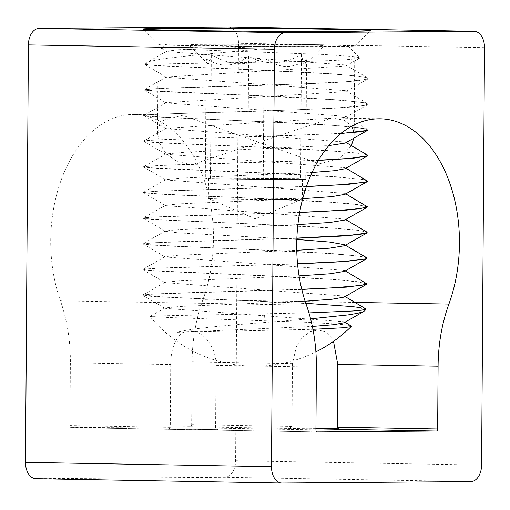<?xml version="1.0" encoding="UTF-8"?>
<svg xmlns="http://www.w3.org/2000/svg" width="510" height="510" viewBox="0 0 510 510"><rect width="100%" height="100%" fill="white"/><g stroke="black" fill="none" stroke-linecap="round" stroke-linejoin="round"><path stroke-width="0.38" stroke-dasharray="2.55 1.91" d="M315.945 428.285A98.334 1.224 0.4 0 0 289.941 427.915L292.007 426.398L292.44 363.604L296.584 345.856L302.353 337.518L310.023 331.8L318.336 329.849L325.903 332.08L331.723 338.034L333.514 341.362M355.017 302.417L202.916 299.733A128.373 83.359 91 0 0 192.098 361.839L191.664 424.632A2.053 1.332 -89 0 1 190.313 426.692L315.939 428.91M282.049 483.034L36.057 478.699L224.808 477.258A16.435 10.672 91 0 0 235.594 460.747L238.508 43.312A16.435 10.672 91 0 0 228.301 26.973M202.916 299.733A125.294 81.358 91 0 0 134.302 114.463A125.294 81.358 91 0 0 60.435 300.817L306.427 305.152M170.722 364.535L170.283 427.329L169.122 428.833A98.334 1.224 0.4 0 0 217.63 429.688L215.59 428.126L216.03 365.332C216.712 348.438 203.981 330.754 190.612 330.824C177.289 330.282 170.601 347.622 170.722 364.535L70.38 362.763A128.373 83.359 91 0 0 60.435 300.817M70.38 362.763L69.94 425.557L170.283 427.329M71.241 427.603L317.233 431.938L71.26 427.603A2.053 1.332 -89 0 1 71.241 427.603A2.053 1.332 -89 0 1 69.94 425.557M71.26 427.603L190.313 426.692M169.122 428.833L217.63 429.688M315.945 428.375L289.941 427.915M320.325 44.772A98.334 1.224 -179.6 0 1 354.801 45.945A98.334 1.224 -179.6 0 1 354.788 45.957A98.334 1.224 -179.6 0 1 297.069 46.659A98.334 1.224 -179.6 0 1 192.601 45.741A98.334 1.224 -179.6 0 1 158.138 44.587A98.334 1.224 -179.6 0 1 158.132 44.568A98.334 1.224 -179.6 0 1 215.303 43.854A98.334 1.224 -179.6 0 1 320.325 44.772M351.339 145.586L339.736 158.342L319.496 163.78L182.542 115.317L163.844 120.15L159.094 126.072L157.52 133.435L159.56 143.361L165.96 153.446L176.798 161.447L191.773 164.755L332.055 117.95L344.275 120.232L351.766 126.174M354.01 132.39L353.87 138.14M367.474 130.401L367.876 129.942L365.46 128.781L358.358 127.608L331.372 125.256L245.635 120.902L174.79 117.899L152.853 116.694L144.081 115.655L152.069 114.552L175.147 113.602L251.315 111.435L330.091 108.515L356.101 106.718L367.653 104.722L368.054 104.269L365.644 103.109L358.524 101.936L331.545 99.584L245.82 95.23L175 92.227L153.064 91.022L144.254 89.983L152.229 88.88L175.306 87.93L251.417 85.763L330.187 82.85L356.209 81.045L367.812 79.056L368.22 78.591L365.836 77.437L358.702 76.264L331.729 73.912L245.992 69.558C197.982 67.524 155.391 65.962 146.574 64.751L144.827 64.502L147.205 64.292L156.321 64.03L310.641 61.328L340.814 60.154L357.548 58.739L359.531 58.21L359.397 57.636L352.506 56.451L323.34 54.462L162.569 48.622L161.23 48.348L163.123 48.099L173.355 47.71L245.004 46.308A91.456 1.141 -179.6 0 1 165.017 44.606A91.456 1.141 -179.6 0 1 248.064 44.064A91.456 1.141 -179.6 0 1 347.909 45.881A91.456 1.141 -179.6 0 1 264.868 46.448L265.047 48.584L189.707 55.673L163.296 58.739L149.067 61.538L146.6 62.775L146.319 63.616L147.639 64.7C158.234 65.892 199.665 67.416 245.992 69.379M301.735 289.259L180.011 292.931L149.347 294.174L142.724 295.067L165.119 297.018L305.79 303.316M365.759 308.728L360.984 307.689A111.996 1.396 0.4 0 0 359.359 307.619C342.72 305.159 293.135 302.653 244.379 300.607L173.521 297.604L151.585 296.399L142.73 295.245L146.217 294.595L156.5 293.964L301.78 289.438M244.564 274.756L299.357 277.293L342.803 280.035L366.39 283.324M366.798 283.904L356.834 281.59L329.76 279.257L244.564 274.935M296.877 238.113L165.444 242.091L143.087 243.723L149.73 244.711L180.419 246.381L283.834 250.837L331.755 253.527L361.271 256.332L366.569 257.658M297.534 263.753L156.309 268.132L142.991 269.286L146.325 270.09L156.34 270.848L244.558 274.756M244.558 274.935L173.751 271.932L151.814 270.733L142.902 269.573L156.105 268.317L297.547 263.931M366.97 258.302L364.58 257.148L357.446 255.975L330.474 253.617L244.736 249.262L173.878 246.26L151.929 245.055L143.163 244.009L146.415 243.264L156.162 242.652L296.871 238.291M299.702 212.338L176.549 216.042L148.149 217.279L143.265 218.05L145.439 218.599L169.059 220.167L319.018 227.026L355.049 229.812L366.767 231.986M367.149 232.63L364.752 231.476L357.631 230.297L330.658 227.944L244.921 223.59L174.044 220.588L152.101 219.383L143.361 218.337L146.67 217.585L156.691 216.967L299.67 212.517M306.44 186.411L154.358 191.237L143.565 192.512L159.605 193.991L304.872 200.538L346.628 203.299L366.939 206.308M367.334 206.894L357.427 204.58L330.353 202.24L245.1 197.918L174.273 194.916L152.337 193.711L143.546 192.672L147.065 191.894L157.743 191.25L306.376 186.59M318.482 160.229L162.798 165.195L143.616 166.706L152.254 167.841L289.642 174.076L336.198 176.785L363.413 179.59L367.104 180.636M367.512 181.286L365.115 180.132L357.982 178.953L331.009 176.6L245.278 172.246L174.445 169.244L152.503 168.039L143.705 166.999L147.709 166.177L159.636 165.501L318.374 160.414M341.139 133.359L273.8 136.24L173.279 139.147L147.211 140.384L143.807 141.034L147.186 141.723L173.202 143.323L273.653 147.632L323.984 150.278L357.95 153.076L367.296 154.97M367.684 155.614L365.294 154.46L358.167 153.28L331.194 150.928L245.457 146.574L174.573 143.571L152.624 142.366L143.89 141.321L148.952 140.422L163.888 139.663L340.897 133.556M245.998 69.379L328.791 73.536L360.602 76.334L367.831 77.953L368.226 78.412L367.391 79.082L347.514 81.606L305.745 83.78L160.376 88.3L144.151 89.69L155.034 90.978L295.36 97.314L340.444 100.043L365.294 102.848L368.041 104.085L363.942 105.544L336.721 107.967L290.152 110.026L152.656 114.342L144.075 115.254L144.508 115.63L163.092 117.134L310.271 123.79L350.236 126.556L367.487 129.291L367.869 129.942M310.577 318.826L263.823 322.543C227.632 325.38 191.218 328.166 177.493 332.271L312.936 329.307M351.199 325.954L345.729 324.864L334.56 323.856L302.749 322.084L168.874 317.52L150.099 316.506L165.355 315.728L308.933 312.898M259.711 199.391A46.984 0.587 0.4 0 0 302.353 199.123A46.984 0.587 0.4 0 0 302.379 199.104A46.984 0.587 0.4 0 0 255.395 198.192A46.984 0.587 0.4 0 0 208.405 198.447A46.984 0.587 0.4 0 0 208.431 198.466A46.984 0.587 0.4 0 0 259.711 199.391M359.371 307.619L364.114 309.245L364.79 310.73M177.493 332.271L312.356 326.438M343.995 322.76L343.995 321.714L164.864 308.32L164.864 307.976L179.673 306.478L305.095 301.206M344.193 296.049L165.042 282.648L165.042 282.31L178.819 280.87L299.064 275.872M344.346 271.416L344.352 270.364L165.208 256.97L165.208 256.638L178.596 255.217L296.763 250.327M344.524 245.743L344.531 244.698L345.429 245.227M296.826 239.445L178.774 232.904L165.399 231.298L165.399 230.96L178.991 229.532L297.91 224.604M344.722 220.065L344.728 219.032L165.584 205.632L165.584 205.288L179.858 203.822L302.71 198.683M344.887 194.393L344.9 193.347L165.744 179.953L165.75 179.622L181.554 178.066L312.043 172.488M345.06 168.727L345.066 167.675L165.928 154.281L165.935 153.943L185.398 152.197L328.778 145.611M345.257 143.049L345.257 142.009L166.12 128.609L166.126 128.271L345.429 117.37L345.442 116.337L166.292 102.937L166.292 102.599L345.595 91.704L345.601 90.659L166.464 77.265L166.464 76.927L345.786 66.032L345.786 64.993L166.655 51.593L166.662 51.249L175.835 50.107L264.728 46.429L265.047 48.584M147.645 64.7A111.996 1.396 0.4 0 0 146.568 64.751M263.256 179.494L305.745 179.341L300.607 178.608L224.987 178.092A46.984 0.587 0.4 0 0 208.545 178.423A46.984 0.587 0.4 0 0 259.851 179.367A46.984 0.587 0.4 0 0 286.078 179.412A46.984 0.587 0.4 0 0 302.519 179.08A46.984 0.587 0.4 0 0 275.183 178.36A46.984 0.587 0.4 0 0 224.987 178.092L205.32 178.168L210.458 178.895L263.256 179.494L264.103 57.757L261.381 58.981C245.501 66.517 228.811 65.095 211.325 54.723L210.458 178.895M211.325 54.723L209.476 62.666L207.914 64.024L206.155 58.548C212.963 62.953 219.504 65.146 225.777 65.133C232.885 65.121 240.516 62.163 248.657 56.272C265.595 65.535 283.203 64.923 301.474 54.436L303.265 63.055L304.859 64.591L306.58 59.721C299.714 64.177 293.142 66.421 286.862 66.453C279.754 66.485 272.168 63.591 264.103 57.757M306.58 59.721L305.745 179.341M206.155 58.548L205.32 178.168M301.474 54.436L300.607 178.608M248.657 56.272L247.809 178.009M262.669 46.136A67.524 0.842 0.4 0 0 323.984 45.741A67.524 0.842 0.4 0 0 256.473 44.415A67.524 0.842 0.4 0 0 188.949 44.797A67.524 0.842 0.4 0 0 262.669 46.136M245.004 46.308L264.868 46.448M292.44 363.604L192.098 361.839M292.007 426.398L191.664 424.632M216.03 365.332L316.372 367.104M215.59 428.126L315.932 429.892M484.5 47.653L238.508 43.312M235.594 460.747L481.587 465.088M470.8 481.599L224.808 477.258M263.823 322.543A136.081 12.514 -89.7 0 0 264.543 313.975M354.788 45.957L370.298 30.664M158.138 44.587L142.845 29.076M354.176 134.812L354.801 45.945M157.513 133.435L158.132 44.568M134.302 114.463L182.542 115.311M332.055 117.95L380.294 118.798M165.017 44.606L161.217 48.348M150.023 316.474A136.081 136.081 0 0 0 315.888 351.881M208.431 198.466L255.255 218.803L302.353 199.123M343.995 321.714L344.894 322.243M164.864 307.976L150.048 316.417M165.042 282.31L142.825 294.958M344.352 270.364L345.251 270.893M165.208 256.638L142.991 269.286M165.399 230.96L143.182 243.608M344.728 219.032L345.614 219.555M165.584 205.288L143.367 217.942M344.9 193.347L345.793 193.876M165.75 179.622L143.527 192.27M345.066 167.675L345.971 168.211M165.935 153.943L143.712 166.591M345.257 142.009L346.15 142.539M166.126 128.271L143.903 140.919M345.442 116.337L367.487 129.291M166.292 102.599L144.075 115.254M345.601 90.659L367.64 103.613M166.464 76.927L144.247 89.575M345.786 64.993L367.831 77.953M166.662 51.249L147.243 62.309M304.859 64.591L323.984 45.741M207.914 64.024L188.949 44.797M208.545 178.423L208.405 198.447M302.519 179.08L302.379 199.104M142.825 295.36L164.864 308.32M143.004 269.688L165.042 282.648M143.163 244.009L165.208 256.97M143.361 218.337L165.399 231.298M143.546 192.672L165.584 205.632M143.705 166.999L165.744 179.953M143.89 141.321L165.928 154.281M144.081 115.655L166.12 128.609M367.653 104.722L345.429 117.37M144.254 89.983L166.292 102.937M367.812 79.056L345.595 91.704M144.834 64.547L166.464 77.265M359.531 58.21L345.786 66.032M161.243 48.405L166.655 51.593M146.593 62.768L144.821 64.515M347.909 45.881L359.678 57.809"/><path stroke-width="0.76" d="M333.514 341.362L337.747 364.408L337.314 427.195L338.449 428.77A98.334 1.224 0.4 0 0 315.945 428.285M337.747 364.408L438.09 366.174A128.373 83.359 -89 0 1 448.902 304.068L355.017 302.417M228.301 26.973A16.435 10.672 91 0 0 228.129 26.966A16.435 10.672 91 0 0 227.951 26.966L39.2 28.401A16.435 10.672 91 0 0 28.413 44.912L25.5 462.347A16.435 10.672 91 0 0 35.885 478.699A16.435 10.672 91 0 0 36.057 478.699M448.902 304.068A125.294 81.358 -89 0 0 380.294 118.798A125.294 81.358 -89 0 0 306.427 305.152A128.373 83.359 -89 0 1 316.372 367.104L315.932 429.892A2.053 1.332 91 0 0 317.233 431.938A2.053 1.332 91 0 0 317.252 431.938L317.207 431.938M473.943 31.301A16.435 10.672 -89 0 1 474.115 31.301A16.435 10.672 -89 0 1 484.5 47.653L481.587 465.088A16.435 10.672 -89 0 1 470.8 481.599L282.049 483.034A16.435 10.672 -89 0 1 281.871 483.034A16.435 10.672 -89 0 1 271.492 466.688L274.405 49.253A16.435 10.672 -89 0 1 285.192 32.742L473.943 31.301L227.951 26.966M438.09 366.174L437.656 428.967L337.314 427.195M315.939 428.91L436.305 431.033A2.053 1.332 91 0 0 437.656 428.967M436.305 431.033L317.252 431.938M182.708 30.415A113.743 1.415 0.4 0 0 303.539 31.473A113.743 1.415 0.4 0 0 370.298 30.664A113.743 1.415 0.4 0 0 256.581 28.432A113.743 1.415 0.4 0 0 142.845 29.076A113.743 1.415 0.4 0 0 182.708 30.415M338.449 428.77L315.945 428.375M351.766 126.174L354.01 132.39M353.87 138.14L351.339 145.586M305.79 303.316L351.906 306.555L360.984 307.689M345.251 270.893L366.792 283.796L361.035 285.511L331.436 287.901L301.735 289.259M301.78 289.438L346.532 287.13L366.403 284.427L366.798 283.904M345.429 245.227L366.569 257.658L366.97 258.124L365.294 259.061L342.867 261.553L297.534 263.753M297.547 263.931L345.276 261.56L366.562 258.761L366.977 258.124M345.614 219.555L366.767 231.986L367.13 232.585L363.005 233.911L352.353 235.161L296.877 238.113M296.871 238.291L345.155 235.907L366.741 233.095L367.149 232.63M345.793 193.876L367.334 206.779L359.703 208.749L327.879 211.102L299.702 212.338M299.67 212.517L346.226 210.171L366.945 207.411L367.334 206.894M345.971 168.211L367.506 181.107L364.752 182.306L339.896 184.76L306.44 186.411M306.376 186.59L348.451 184.346L367.104 181.745L367.512 181.107M346.15 142.539L367.296 154.97L367.697 155.435L367.391 155.837L350.051 158.387L318.482 160.229M318.374 160.414L352.244 158.38L367.276 156.079L367.691 155.486M367.876 129.763L365.396 130.891L358.122 131.982L341.139 133.359M340.897 133.556L367.474 130.401L345.257 143.049L328.778 145.611M312.936 329.307L342.076 327.815L350.332 326.782L351.352 326.362L351.199 325.954L344.894 322.243M365.919 309.175A136.081 136.081 0 0 1 364.79 310.73L363.337 311.699L357.561 313.325L347.998 314.925L310.577 318.826M308.933 312.898L352.996 310.985L361.749 310.163L366.001 308.99L344.193 296.049L344.18 297.081L331.94 299.249L305.095 301.206M312.356 326.438L334.012 324.679L343.995 322.76L363.987 311.38M299.064 275.872L330.148 273.768L344.346 271.416L366.562 258.761M296.763 250.327L329.53 248.172L344.524 245.743L366.741 233.095M344.531 244.698L329.581 242.059L296.826 239.445M297.91 224.604L330.066 222.468L344.722 220.065L366.945 207.411M302.71 198.683L331.672 196.656L344.887 194.393L367.104 181.745M312.043 172.488L334.643 170.691L345.06 168.727L367.276 156.079M271.492 466.688L25.5 462.347M28.413 44.912L274.405 49.253M285.192 32.742L39.2 28.401M228.129 26.966L474.115 31.301M281.871 483.034L35.885 478.699M315.888 351.881A136.081 136.081 0 0 0 351.352 326.362M366.403 284.427L344.18 297.081"/></g></svg>
